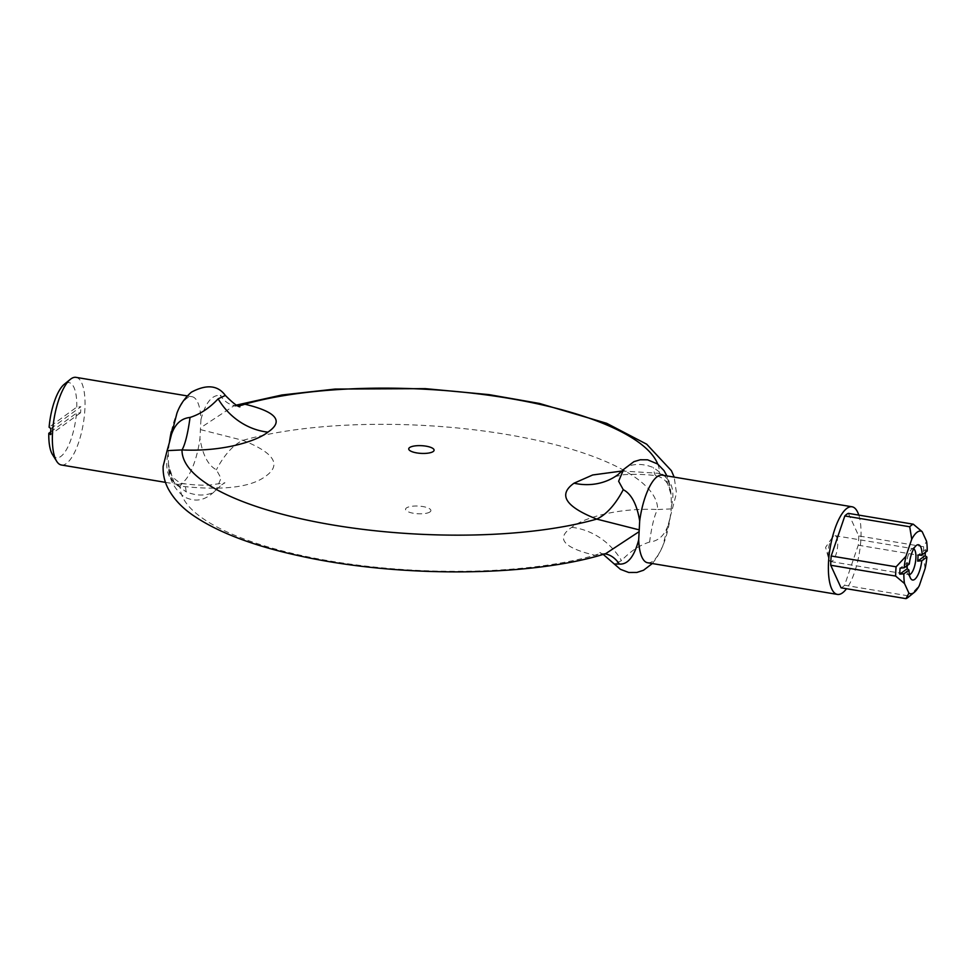 <?xml version="1.0" encoding="UTF-8"?>
<svg xmlns="http://www.w3.org/2000/svg" width="976" height="976" viewBox="0 0 976 976"><rect width="100%" height="100%" fill="white"/><g stroke="black" fill="none" stroke-linecap="round" stroke-linejoin="round"><path stroke-width="0.73" stroke-dasharray="4.88 3.66" d="M50.911 428.586L80.874 406.736L76.775 407.09L49.117 427.244M50.691 431.904L76.457 413.129L80.569 412.775A41.248 13.762 99.5 0 0 80.874 406.736M80.569 412.775L50.593 434.625M75.994 377.358A44.42 14.811 -80.5 0 1 83.302 423.608A44.42 14.811 -80.5 0 1 61.378 464.991M52.497 454.584A38.076 12.7 99.5 0 0 66.429 449.643A38.076 12.7 99.5 0 0 76.457 413.129M76.775 407.09A38.076 12.7 99.5 0 0 64.209 384.324M165.469 482.351L177.364 484.34A44.42 14.811 99.5 0 1 168.409 461.489L168.299 451.315L169.397 442.543A44.42 14.811 99.5 0 1 169.434 442.274M177.364 484.34A44.42 14.811 99.5 0 0 199.958 438.492L200.946 419.546A44.42 14.811 99.5 0 0 191.979 396.695A44.42 14.811 99.5 0 0 171.288 431.685M909.29 564.055L907.509 562.701L900.079 568.117M927.2 551.001L925.407 549.659L917.977 555.076M907.509 562.701A14.701 4.904 99.5 0 0 907.241 565.543M925.407 549.659A34.904 11.639 -80.5 0 1 925.321 552.367M925.138 568.496L923.15 556.015A38.076 12.7 99.5 0 0 923.638 546.755L926.566 541.265M908.205 597.288A38.076 12.7 99.5 0 0 909.522 596.055L919.343 585.551M848.376 513.364L858.721 535.934L923.638 546.755M858.721 535.934A38.076 12.7 -80.5 0 1 858.233 545.194L844.606 585.234L909.522 596.055M858.233 545.194L923.15 556.015M909.376 574.608A13.115 4.38 -80.5 0 1 908.949 574.608A13.115 4.38 -80.5 0 1 907.57 573.51A13.115 4.38 -80.5 0 1 906.802 560.944A13.115 4.38 -80.5 0 1 911.608 549.305A13.115 4.38 -80.5 0 1 911.767 549.183A13.115 4.38 -80.5 0 1 913.268 548.732A13.115 4.38 -80.5 0 1 913.67 548.854M833.577 536.141A13.115 4.38 99.5 0 0 832.125 537.739A13.115 4.38 99.5 0 0 828.636 558.662A13.115 4.38 99.5 0 0 830.759 561.566A13.115 4.38 99.5 0 0 832.26 561.102A13.115 4.38 99.5 0 0 837.53 547.219A13.115 4.38 99.5 0 0 835.078 535.69A13.115 4.38 99.5 0 0 833.577 536.141M844.606 585.234A38.076 12.7 -80.5 0 1 841.068 587.82M858.782 515.096A44.42 14.811 -80.5 0 1 860.002 548.573A44.42 14.811 -80.5 0 1 846.509 588.723M662.265 475.129A44.42 14.811 -80.5 0 1 671.232 497.98L671.342 508.142L670.244 516.926A44.42 14.811 -80.5 0 1 647.661 562.762M200.568 429.635L242.914 440.359C274.293 452.827 281.857 464.796 265.594 476.276C250.698 487.5 222.211 490.782 180.121 486.121A63.464 8.723 -81.1 0 1 183.22 483.535A63.464 8.723 -81.1 0 1 186.148 491.831C195.847 495.808 204.875 496.052 213.232 492.563L216.013 490.025L221.015 478.228L216.391 469.785C208.169 465.467 202.691 455.036 199.958 438.492M605.559 553.673L594.835 555.283C563.201 547.646 555.49 538.337 571.729 527.333C583.819 517.707 618.113 507.605 657.617 509.521A239.047 72.541 -177 0 0 505.983 434.344A239.047 72.541 -177 0 0 242.914 440.359A63.464 30.61 107 0 0 216.391 469.785M168.299 451.315L167.103 450.619M603.205 554.38L599.752 552.623L605.449 553.953A63.464 32.745 100.1 0 0 594.835 555.283A239.047 72.541 -177 0 1 331.767 561.298A239.047 72.541 -177 0 1 180.121 486.121C168.287 480.619 164.31 469.663 168.201 453.218M623.627 469.432L626.397 466.894C634.766 463.405 643.794 463.649 653.493 467.638L665.388 476.312L671.098 494.808L671.232 497.98M671.439 506.239C675.319 489.806 671.354 478.838 659.52 473.348A63.464 8.723 -81.1 0 1 656.421 475.922A63.464 8.723 -81.1 0 1 653.493 467.638M657.751 464.1A239.047 72.541 -177 0 1 659.52 473.348L622.163 471.005M237.632 405.772A63.464 32.745 -79.9 0 1 234.191 405.516A63.464 32.745 -79.9 0 1 234.179 405.504A63.464 32.745 -79.9 0 1 220.283 395.39L225.358 395.451M168.409 461.489L168.531 464.661L174.253 483.157L186.148 491.831M430.038 511.888A12.688 3.855 -177 0 1 408.334 511.863A12.688 3.855 -177 0 1 416.337 506.019A12.688 3.855 -177 0 1 430.038 511.888M652.322 563.542L656.86 557.662L662.765 546.133L670.244 516.926C667.352 532.53 660.459 540.899 649.601 542.034A63.464 10.846 92.8 0 1 657.617 509.521L672.537 508.838L671.342 508.142M236.521 405.138L233.886 405.857L200.666 427.732M200.946 419.546C205.424 402.795 211.865 394.743 220.283 395.39M649.601 542.034C639.524 545.206 630.154 551.416 621.492 560.651L614.282 564.006M626.397 466.894A63.464 56.645 53.9 0 1 617.881 474.739M571.729 527.333A63.464 56.645 53.9 0 1 621.492 560.651M187.319 395.927L191.979 396.695M907.57 573.51L910.706 578.548M911.608 549.305L916.208 545.56M830.759 561.566L908.949 574.608M835.078 535.69L913.268 548.732M832.125 537.739L825.586 547.402L828.636 558.662M221.759 484.718L224.968 482.766L209.62 485.084C198.348 485.523 187.819 484.34 183.22 483.535C181.06 484.401 171.825 477.508 171.386 474.543C170.19 472.994 169.238 469.7 168.531 464.661C168.287 477.691 173.557 488.464 184.342 496.955C193.76 501.371 203.594 502.591 216.001 490.025L221.759 484.718M614.673 476.691L621.932 475.092C625.396 473.885 648.686 474.104 656.421 475.922C664.778 477.715 669.67 484.011 671.098 494.808L669.365 483.132L666.937 475.91M236.436 405.089L233.886 405.857L239.889 406.846M670.231 516.999L676.49 493.161L674.172 477.118M605.754 553.612L604.583 553.88L605.462 553.953"/><path stroke-width="1.46" d="M165.469 482.351L61.378 464.991A44.42 14.811 -80.5 0 1 56.681 461.294A44.42 14.811 -80.5 0 1 52.411 442.14A44.42 14.811 -80.5 0 1 52.375 436.455A44.42 14.811 -80.5 0 1 70.357 379.322L64.209 384.324A38.076 12.7 99.5 0 0 49.117 427.244L50.911 428.586A41.248 13.762 99.5 0 0 50.593 434.625L48.8 433.283L50.691 431.904M70.357 379.322A44.42 14.811 -80.5 0 1 70.906 378.908A44.42 14.811 -80.5 0 1 75.994 377.358L187.319 395.927M48.8 433.283A38.076 12.7 99.5 0 0 52.497 454.584L56.681 461.294M171.288 431.685A44.42 14.811 99.5 0 0 169.434 442.274M899.762 574.156L907.192 568.74L908.973 570.094L903.874 573.803L899.762 574.156A34.904 11.639 -80.5 0 1 900.079 568.117L904.191 567.764L909.29 564.055A17.873 5.966 99.5 0 1 916.208 545.56A17.873 5.966 99.5 0 1 922.1 554.71L927.2 551.001A31.732 10.577 -80.5 0 0 926.566 541.265L922.161 531.652L913.292 524.197A38.076 12.7 99.5 0 0 909.742 526.772L911.73 539.252A31.732 10.577 -80.5 0 1 922.161 531.652M917.66 561.115L925.089 555.698L926.883 557.04L921.795 560.749L917.66 561.115A14.701 4.904 99.5 0 0 917.977 555.076L922.1 554.71M907.241 565.543A14.701 4.904 99.5 0 0 907.192 568.74M925.321 552.367A34.904 11.639 -80.5 0 1 925.089 555.698M926.883 557.04A31.732 10.577 -80.5 0 1 925.138 568.496L919.343 585.551A31.732 10.577 -80.5 0 1 914.353 592.298A31.732 10.577 -80.5 0 1 908.912 593.152L904.508 583.538A31.732 10.577 -80.5 0 1 903.874 573.803M908.973 570.094A17.873 5.966 99.5 0 0 910.706 578.548A17.873 5.966 99.5 0 0 921.71 561.444A17.873 5.966 99.5 0 0 921.795 560.749M908.912 593.152L905.984 598.642A38.076 12.7 99.5 0 0 908.205 597.288L914.353 592.298M905.984 598.642L841.068 587.82L830.722 565.25L895.639 576.072L904.508 583.538M904.191 567.764A31.732 10.577 -80.5 0 1 905.935 556.308L911.73 539.252M830.722 565.25A38.076 12.7 -80.5 0 1 831.198 555.991L844.826 515.95A38.076 12.7 -80.5 0 1 848.376 513.364L913.292 524.197M905.935 556.308L896.114 566.812A38.076 12.7 99.5 0 0 895.639 576.072M831.198 555.991L896.114 566.812M913.67 548.854A13.115 4.38 -80.5 0 1 915.634 560.956A13.115 4.38 -80.5 0 1 909.376 574.608M844.826 515.95L909.742 526.772M846.509 588.723A44.42 14.811 -80.5 0 1 837.408 594.408A44.42 14.811 -80.5 0 1 829.112 555.332A44.42 14.811 -80.5 0 1 846.936 508.325A44.42 14.811 -80.5 0 1 852.024 506.776A44.42 14.811 -80.5 0 1 858.782 515.096M837.408 594.408L647.661 562.762A44.42 14.811 -80.5 0 1 638.694 539.923L639.683 520.964A44.42 14.811 -80.5 0 1 662.265 475.129L852.024 506.776M639.683 520.964C636.95 504.433 631.472 494.002 623.249 489.671A63.464 30.61 -73 0 1 596.726 519.098L639.073 529.834M638.975 531.737L605.754 553.612C531.444 577.206 398.452 577.877 300.169 556.015C253.699 545.987 217.953 532.408 192.955 515.267C181.987 507.752 173.74 498.907 168.201 488.72C164.529 481.741 162.858 474.263 163.151 466.296L167.103 450.619L182.012 449.936C221.528 451.851 255.822 441.75 267.912 432.136C284.15 421.132 276.44 411.811 244.805 404.186A63.464 32.745 -79.9 0 1 237.632 405.772M603.205 554.38L614.282 564.006L619.357 564.067A63.464 32.745 100.1 0 0 605.462 553.953L604.583 553.88L605.559 553.673M623.249 489.671L618.625 481.241L623.627 469.432L633.949 461.636L640.293 459.769L647.588 459.806L657.629 464.003L663.997 470.603L666.937 475.91M622.163 471.005L592.7 474.97L574.034 483.193C557.784 494.661 565.348 506.642 596.726 519.098A239.047 72.541 -177 0 1 333.658 525.125A239.047 72.541 -177 0 1 182.012 449.936A63.464 10.846 -87.2 0 0 190.039 417.435C179.169 418.57 172.288 426.939 169.397 442.543L176.924 413.214C179.901 404.991 184.72 397.988 191.381 392.181C206.534 384.093 217.855 385.191 225.358 395.451L218.148 398.818C209.486 408.053 200.117 414.263 190.039 417.435M433.21 451.51A12.688 3.855 -177 0 1 411.494 451.473A12.688 3.855 -177 0 1 419.509 445.629A12.688 3.855 -177 0 1 433.21 451.51M657.751 464.1A239.047 72.541 -177 0 0 493.649 395.951A239.047 72.541 -177 0 0 244.805 404.186L236.521 405.138M619.357 564.067C627.775 564.726 634.217 556.674 638.694 539.923M615.38 476.447L617.881 474.739A63.464 56.645 53.9 0 1 574.034 483.193M218.148 398.818A63.464 56.645 -126.1 0 0 267.912 432.136M239.889 406.846C237.424 406.528 232.581 402.734 225.358 395.451M674.172 477.118L671.439 470.749L646.685 444.202L606.657 423.303L539.472 403.454L489.074 394.633L425.316 388.643L335.158 389.058L282.003 394.975L236.436 405.089M167.103 450.619L169.409 442.47M617.881 474.739L623.627 469.444M614.282 564.006L620.407 569.313L628.776 572.485L636.877 572.448L643.513 570.252L652.322 563.542"/></g></svg>
